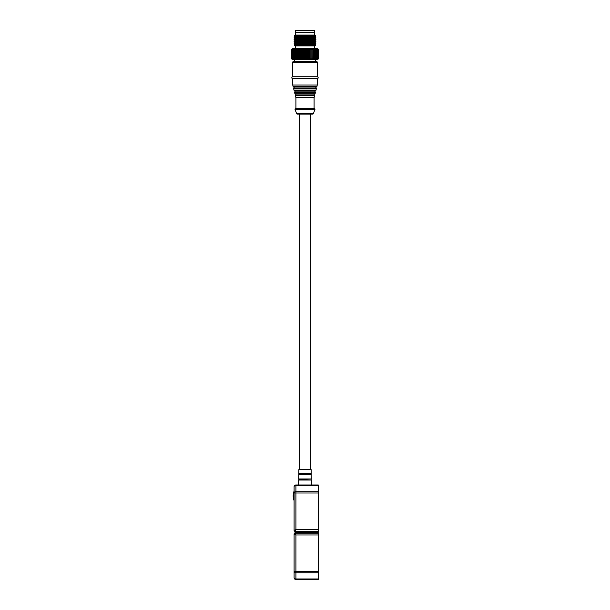 <?xml version="1.0" encoding="UTF-8"?>
<svg xmlns="http://www.w3.org/2000/svg" width="610" height="610" viewBox="0 0 610 610"><rect width="100%" height="100%" fill="white"/><g stroke="black" fill="none" stroke-linecap="round" stroke-linejoin="round"><path stroke-width="0.91" d="M318.267 485.499L318.267 484.973L295.911 484.973L295.911 485.499L318.267 485.499L318.267 491.706L295.911 491.706L295.911 485.499A1.815 1.289 180 0 0 294.096 486.788L294.096 492.994A1.815 1.289 0 0 1 295.911 491.706L295.911 492.994L318.267 492.994L318.267 491.706M318.267 492.994L318.267 529.51L295.911 529.51L294.096 530.418L295.911 529.51L295.004 531.325L318.267 531.325L318.267 529.51M295.911 529.51L295.911 492.994L294.096 492.994L294.096 530.418A0.907 0.907 0 0 0 295.004 531.325L295.004 531.874L318.267 531.874L318.267 531.325M294.096 486.788A1.815 1.815 0 0 1 295.911 484.973A1.815 1.815 0 0 0 294.096 486.788M311.108 469.502L298.892 469.502L298.801 473.551L311.199 473.551L311.108 469.502L310.2 468.61M311.222 474.58L298.778 474.58L298.687 478.995L311.313 478.995L311.092 474.405L298.908 474.405L298.923 473.726L311.199 473.551M311.443 484.973L311.336 480.039L298.664 480.039L298.557 484.973M297.451 114.123L312.549 114.123L297.451 114.123A0.907 0.907 0 0 1 296.597 113.536L295.034 109.403A0.549 0.549 0 0 1 295.545 108.671L314.455 108.671A0.549 0.549 0 0 1 314.966 109.403L295.034 109.403M312.549 114.123A0.907 0.907 0 0 0 313.403 113.536L296.597 113.536M295.637 95.381A0.724 0.724 0 0 0 295.316 94.108L314.684 94.108A0.724 0.724 0 0 0 314.363 95.381L295.637 95.381A0.549 0.549 0 0 0 295.454 95.93L295.911 97.76L295.911 108.671M314.363 95.381A0.549 0.549 0 0 1 314.546 95.93L295.454 95.93M314.684 94.108A0.549 0.549 0 0 0 315.103 93.704L315.431 92.407L294.569 92.407A0.549 0.549 0 0 1 294.752 91.851A0.724 0.724 0 0 0 294.439 90.577A0.549 0.549 0 0 1 294.012 90.173L293.692 88.877A0.549 0.549 0 0 1 293.875 88.328A0.724 0.724 0 0 0 293.555 87.047A0.549 0.549 0 0 1 293.135 86.65L292.731 85.034L317.269 85.034L316.864 86.65L293.135 86.65M295.316 94.108A0.549 0.549 0 0 1 294.897 93.704L294.569 92.407M294.439 90.577L315.561 90.577A0.724 0.724 0 0 0 315.248 91.851A0.549 0.549 0 0 1 315.431 92.407M315.561 90.577A0.549 0.549 0 0 0 315.988 90.173L316.308 88.877L293.692 88.877M293.555 87.047L316.445 87.047A0.724 0.724 0 0 0 316.125 88.328A0.549 0.549 0 0 1 316.308 88.877M316.445 87.047A0.549 0.549 0 0 0 316.864 86.65M317.269 62.311L292.731 62.311A0.907 0.907 0 0 1 293.639 61.404L316.361 61.404A0.907 0.907 0 0 1 317.269 62.311L317.269 76.852L292.731 76.852A0.907 0.907 0 0 0 291.824 77.767A0.907 0.907 0 0 0 292.731 78.675L292.731 85.034M317.269 76.852A0.907 0.907 0 0 1 318.176 77.767A0.907 0.907 0 0 1 317.269 78.675L292.731 78.675M314.546 95.93L314.089 97.76L295.911 97.76M314.546 35.044L314.546 30.5L295.454 30.5L295.454 32.315L305 32.315L295.454 32.315L295.454 35.044M314.546 32.315L305 32.315L314.546 32.315M295.004 35.044L314.996 35.044L315.904 35.952L294.096 35.952L295.004 35.044M294.096 35.952L295.004 36.859L314.996 36.859L315.904 35.952M318.267 49.402L317.635 48.678L292.365 48.678L291.649 49.402L292.335 48.77L291.748 49.402L291.748 58.857L292.335 59.498L291.664 58.857L292.365 59.589L317.635 59.589L318.359 58.857L317.68 59.498L318.267 58.857L318.229 49.402L318.267 58.857M318.229 58.857L317.535 59.498L318.077 58.857L318.077 49.402L318.077 58.857M318.008 58.857L317.291 59.498L317.779 58.857L317.779 49.402L317.779 58.857M317.688 58.857L316.941 59.498L317.383 58.857L317.383 49.402L317.383 58.857M317.253 58.857L316.498 59.498L316.88 49.402L316.88 58.857M316.727 58.857L315.965 59.498L316.285 49.402L316.285 58.857M316.11 58.857L315.339 59.498L315.599 49.402L315.599 58.857M315.4 58.857L314.638 59.498L314.829 49.402L314.829 58.857M314.608 58.857L313.853 59.498L313.975 49.402L313.975 58.857M313.738 58.857L312.999 59.498L313.052 49.402L313.052 58.857M312.793 58.857L312.076 59.498L312.061 49.402L312.061 58.857M311.786 58.857L311.1 59.498L311.016 58.857L311.016 49.402L311.016 58.857M310.734 58.857L310.078 59.498L309.926 58.857L309.926 49.402L309.926 58.857M309.628 58.857L309.011 59.498L308.79 58.857L308.79 49.402L308.79 58.857M308.485 58.857L307.913 59.498L307.623 58.857L307.623 49.402L307.623 58.857M307.31 58.857L306.792 59.498L306.441 58.857L306.441 49.402L306.441 58.857M306.121 58.857L305.656 59.498L305.244 58.857L305.244 49.402L305.244 58.857M304.924 58.857L304.512 59.498L304.047 58.857L304.047 49.402L304.047 58.857M303.727 58.857L303.376 59.498L302.857 58.857L302.857 49.402L302.857 58.857M302.545 58.857L302.247 59.498L301.683 58.857L301.683 49.402L301.683 58.857M301.378 58.857L301.142 59.498L300.532 58.857L300.532 49.402L300.532 58.857M300.234 58.857L300.074 59.498L299.426 58.857L299.426 49.402L299.426 58.857M299.136 58.857L299.045 59.498L298.359 58.857L298.359 49.402L298.359 58.857M298.084 58.857L298.061 59.498L297.344 58.857L297.344 49.402L297.344 58.857M297.085 58.857L297.131 59.498L296.391 58.857L296.391 49.402L296.391 58.857M296.155 58.857L296.262 59.498L295.514 58.857L295.514 49.402L295.514 58.857M295.293 58.857L295.469 59.498L294.706 58.857L294.706 49.402L294.706 58.857M294.508 58.857L294.752 59.498L293.982 58.857L293.982 49.402L293.982 58.857M293.806 58.857L294.119 59.498L293.349 58.857L293.349 49.402L293.349 58.857M293.196 58.857L292.815 49.402L292.815 58.857M292.686 58.857L293.113 59.498L292.373 58.857L292.373 49.402L292.373 58.857M292.266 58.857L292.754 59.498L292.03 58.857L292.03 49.402L292.03 58.857M291.954 58.857L292.495 59.498L291.793 58.857L291.748 49.402M292.159 59.376L291.641 58.857L291.641 49.402L292.159 48.884M295.004 38.682L294.096 37.774L315.904 37.774L314.996 38.682L315.904 39.589L294.096 39.589L295.004 38.682L314.996 38.682M294.096 39.589L295.004 40.496L314.996 40.496L315.904 39.589M295.004 42.319L294.096 41.404L315.904 41.404L314.996 42.319L315.904 43.226L294.096 43.226L295.004 42.319L314.996 42.319M294.096 43.226L295.004 44.133L314.996 44.133L315.904 43.226M305 45.041L315.904 45.041L314.996 45.948L295.004 45.948L294.096 45.041L305 45.041M291.793 49.402L292.495 48.77L291.954 49.402M292.03 49.402L292.754 48.77L292.266 49.402M292.373 49.402L293.113 48.77L292.686 49.402M292.815 49.402L293.57 48.77L293.196 49.402M293.349 49.402L294.119 48.77L293.806 49.402M293.982 49.402L294.752 48.77L294.508 49.402M294.706 49.402L295.469 48.77L295.293 49.402M295.514 49.402L296.262 48.77L296.155 49.402M296.391 49.402L297.131 48.77L297.085 49.402M297.344 49.402L298.061 48.77L298.084 49.402M298.359 49.402L299.045 48.77L299.136 49.402M299.426 49.402L300.074 48.77L300.234 49.402M300.532 49.402L301.142 48.77L301.378 49.402M301.683 49.402L302.247 48.77L302.545 49.402M302.857 49.402L303.376 48.77L303.727 49.402M304.047 49.402L304.512 48.77L304.924 49.402M305.244 49.402L305.656 48.77L306.121 49.402M306.441 49.402L306.792 48.77L307.31 49.402M307.623 49.402L307.913 48.77L308.485 49.402M308.79 49.402L309.011 48.77L309.628 49.402M309.926 49.402L310.078 48.77L310.734 49.402M311.016 49.402L311.1 48.77L311.786 49.402M312.061 49.402L312.076 48.77L312.793 49.402M313.052 49.402L312.999 48.77L313.738 49.402M313.975 49.402L313.853 48.77L314.608 49.402M314.829 49.402L314.638 48.77L315.4 49.402M315.599 49.402L315.339 48.77L316.11 49.402M316.285 49.402L315.965 48.77L316.727 49.402M316.88 49.402L316.498 48.77L317.253 49.402M317.383 49.402L316.941 48.77L317.688 49.402M317.779 49.402L317.291 48.77L318.008 49.402M318.077 49.402L317.535 48.77L318.229 49.402M318.359 49.402L318.344 58.857L318.359 49.402M291.649 49.402L291.649 58.857L291.664 49.402M298.061 48.77L298.061 59.498M299.045 48.77L299.045 59.498M300.074 48.77L300.074 59.498M301.142 48.77L301.142 59.498M302.247 48.77L302.247 59.498M303.376 48.77L303.376 59.498M304.512 48.77L304.512 59.498M305.656 48.77L305.656 59.498M306.792 48.77L306.792 59.498M307.913 48.77L307.913 59.498M309.011 48.77L309.011 59.498M310.078 48.77L310.078 59.498M311.1 48.77L311.1 59.498M312.076 48.77L312.076 59.498M318.267 533.148L318.267 532.599L295.004 532.599L295.911 534.962L294.096 534.055L294.096 577.685A1.815 1.289 0 0 0 295.911 578.966L295.911 572.759A1.815 1.289 180 0 1 294.096 571.478L294.096 577.685L294.096 571.478L295.911 571.478L295.911 534.962L318.267 534.962L318.267 533.148L295.004 533.148A0.907 0.907 0 0 0 294.096 534.055A0.907 0.907 0 0 1 295.004 533.148M318.267 534.962L318.267 571.478L295.911 571.478L295.911 572.759L318.267 572.759L318.267 571.478M318.267 572.759L318.267 578.966L295.911 578.966L295.911 579.5L318.267 579.5L318.267 578.966M294.096 577.685A1.815 1.815 0 0 0 295.911 579.5A1.815 1.815 0 0 1 294.096 577.685M294.096 530.418A0.907 0.907 0 0 0 295.004 531.325M311.336 480.039L298.793 479.864L298.808 479.17L311.313 479.002M315.103 93.704L294.897 93.704M315.988 90.173L294.012 90.173M316.125 88.328L293.875 88.328M315.248 91.851L294.752 91.851M298.892 469.502L299.8 468.61M311.092 474.405L311.077 473.726M311.207 479.864L311.191 479.17M310.452 114.123L310.452 468.754M313.403 113.536L314.966 109.403M314.089 97.76L314.089 108.671M317.269 78.675L317.269 85.034M315.637 59.589L315.637 61.404M299.548 114.123L299.548 469.502M292.731 62.311L292.731 76.852M294.363 59.589L294.363 61.404M294.096 500.696C292.884 497.486 292.884 494.275 294.096 491.058M314.996 36.859L315.904 37.774M314.996 40.496L315.904 41.404M314.996 44.133L315.904 45.041M314.546 45.948L314.546 48.678M295.004 36.859L294.096 37.774M295.004 40.496L294.096 41.404M295.004 44.133L294.096 45.041M295.454 45.948L295.454 48.678"/></g></svg>
